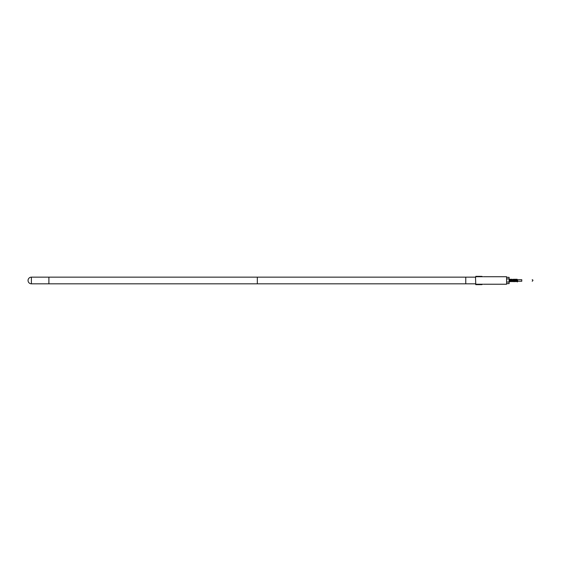 <?xml version="1.0" encoding="UTF-8"?>
<svg xmlns="http://www.w3.org/2000/svg" width="561" height="561" viewBox="0 0 561 561"><rect width="100%" height="100%" fill="white"/><g stroke="black" fill="none" stroke-linecap="round" stroke-linejoin="round"><path stroke-width="0.84" d="M509.108 281.25L521.779 281.25L521.779 279.708L509.108 279.708L521.779 279.708M475.511 277.148L475.756 284.231L482.951 284.231M475.511 283.817L475.756 284.644L481.759 284.63L476.759 284.637L476.759 284.231M476.759 276.727L476.759 276.356L481.941 276.37A15.589 11.024 180 0 1 482.053 276.475A15.589 11.024 180 0 0 481.941 276.37A15.589 11.585 180 0 1 482.053 276.482A15.589 10.435 180 0 0 481.941 276.384A15.589 12.118 180 0 1 482.053 276.496A15.589 9.81 180 0 0 481.941 276.405A15.589 12.615 180 0 1 482.053 276.524A15.589 9.165 180 0 0 481.941 276.44A15.589 13.078 180 0 1 482.053 276.566A15.589 8.492 180 0 0 481.941 276.482A15.589 13.499 180 0 1 482.053 276.615A15.589 7.798 180 0 0 481.941 276.538A15.589 13.892 180 0 1 482.053 276.671A15.589 7.076 180 0 0 481.941 276.608A15.589 14.242 180 0 1 482.039 276.727A15.589 6.339 180 0 0 481.941 276.685A15.589 14.558 180 0 1 481.976 276.727M482.18 284.231L482.053 284.525A15.673 10.547 180 0 1 481.934 284.63L481.759 284.63M482.011 284.231A15.589 14.558 0 0 1 481.941 284.315A15.589 6.339 0 0 0 482.053 284.259A15.589 14.242 -0 0 1 481.941 284.392A15.589 7.076 -0 0 0 482.053 284.329A15.589 13.892 0 0 1 481.941 284.462A15.589 7.798 0 0 0 482.053 284.385A15.589 13.499 -0 0 1 481.941 284.518A15.589 8.492 0 0 0 482.053 284.434A15.589 13.078 -0 0 1 481.941 284.56A15.589 9.165 -0 0 0 482.053 284.476A15.589 12.615 -0 0 1 481.941 284.595A15.589 9.81 0 0 0 482.053 284.504A15.673 12.181 -0 0 1 481.934 284.63M476.759 284.595L481.955 284.616A15.505 11.465 180 0 0 482.053 284.518A15.505 10.968 180 0 1 481.955 284.616A15.505 10.968 180 0 0 482.053 284.525M476.759 284.56L481.941 284.56M476.759 284.518L481.941 284.518M476.759 284.462L481.941 284.462M476.759 284.392L481.941 284.392M476.759 284.315L481.941 284.315M476.759 276.685L481.941 276.685M476.759 276.608L481.941 276.608M476.759 276.538L481.941 276.538M476.759 276.482L481.941 276.482M476.759 276.44L481.941 276.44M476.759 276.405L481.941 276.405L476.759 276.384M506.604 283.607L509.108 283.607L509.108 282.043L506.604 282.043M506.604 278.915L509.108 278.915L509.108 282.043M506.604 277.351L509.108 277.351L509.108 278.915M483.575 276.727L506.604 276.727L506.604 284.231L483.575 284.231M31.388 277.148A3.338 3.338 0 0 0 28.05 280.479A3.338 3.338 0 0 0 31.388 283.817L31.388 277.148L48.891 277.148L48.891 283.817L48.891 277.148L257.324 277.148L257.324 283.817L257.324 277.148L465.756 277.148L465.756 283.817L475.756 283.817M475.756 277.148L465.756 277.148L465.756 283.817L31.388 283.817M532.2 281.25C533.174 280.514 533.174 280.002 532.2 279.708M475.756 276.356L476.759 276.356M517.466 280.661L517.326 281.531L517.053 279.196L516.653 280.486M517.754 280.661C517.515 282.4 517.284 282.337 517.067 280.479L517.046 279.708M516.849 281.25L516.429 281.664L516.211 279.708M516.555 281.25L516.218 279.196L515.818 280.486M516.015 281.25L515.594 281.664L515.377 279.708M515.72 281.25L515.398 279.203L514.984 280.486M515.18 281.25L514.76 281.664L514.542 279.708M514.886 281.25L514.549 279.196L514.149 280.486M514.346 281.25L513.988 281.741L513.708 279.708M514.051 281.25L513.715 279.196L513.315 280.486M513.511 281.25L513.098 281.664L512.873 279.708M513.217 281.25L513.006 279.308L512.481 280.486M512.677 281.25L512.263 281.664L512.039 279.708M512.382 281.25L512.046 279.196L511.646 280.486M511.842 281.25L511.429 281.664L511.204 279.708M511.548 281.25L511.232 279.203L510.819 280.486M511.008 281.25L510.594 281.664L510.37 279.708M510.72 281.25L510.377 279.196L509.984 280.486M510.173 281.25L509.823 281.741L509.542 279.708M509.886 281.25L509.542 279.196L509.15 280.486M509.346 281.25L509.108 281.769M508.988 281.531L509.108 281.152M475.756 276.727L482.951 276.727"/></g></svg>
